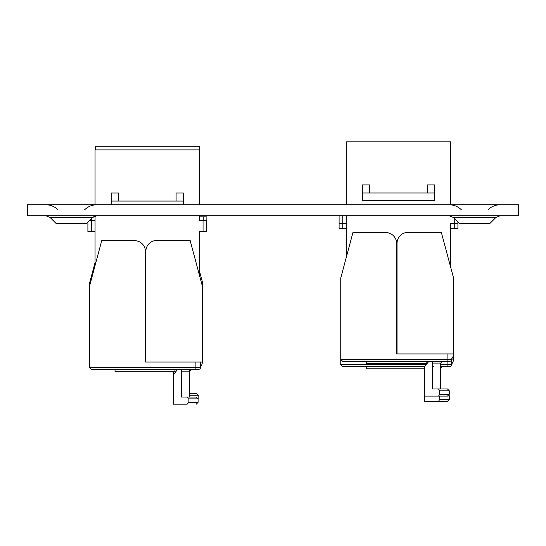 <?xml version="1.0" encoding="UTF-8"?>
<svg xmlns="http://www.w3.org/2000/svg" width="546" height="546" viewBox="0 0 546 546"><rect width="100%" height="100%" fill="white"/><g stroke="black" fill="none" stroke-linecap="round" stroke-linejoin="round"><path stroke-width="0.82" d="M50.184 217.554L56.19 223.56L86.418 223.56L92.424 217.554L50.184 217.554L45.905 215.779M453.576 217.554L459.582 223.56L489.81 223.56L495.816 217.554L453.576 217.554L449.297 215.779M27.3 204.777L518.7 204.777L518.7 215.779L27.3 215.779L27.3 204.777M199.747 204.777L199.747 146.287L95.236 146.287L95.236 149.891M199.747 272.051L199.747 231.49M203.235 220.488L203.235 216.878L199.747 216.878L199.747 215.779M203.235 216.878L206.9 216.878L206.716 227.88M93.23 216.878L95.052 216.878M202.313 358.408L202.498 282.316L199.563 271.369M202.313 360.039A7.337 7.337 0 0 0 202.498 358.408M189.482 393.434L196.451 393.434L198.28 395.263L189.482 395.263M173.492 371.737L173.492 374.617M89.735 285.421L89.735 282.5L95.052 262.653M346.253 204.777L346.253 141.81L450.764 141.81L450.764 204.777L450.764 146.99M454.252 228.583L454.252 223.403L457.917 223.403L457.917 221.894L457.917 228.583L450.764 228.583M342.765 215.779L342.765 228.583L346.253 228.583M342.765 228.583L339.1 228.583L339.1 215.779M424.508 368.83L366.23 368.83L366.23 366.448M451.685 359.111L453.514 359.111L453.514 277.839L441.332 232.371L408.046 232.371A11.002 11.002 0 0 0 397.044 243.366L397.044 353.931L453.514 353.931A7.337 7.337 0 0 1 451.685 358.783M451.685 363.964A7.337 7.337 0 0 0 453.514 359.111M449.297 399.454L447.467 401.283L437.892 401.283A1.836 1.454 -90 0 0 439.346 399.454L439.346 396.109L439.346 399.454L449.297 399.454L449.297 395.966L448.164 395.966M428.869 361.268L424.508 366.769L424.508 401.283L437.892 401.283M432.507 368.284A1.836 1.454 90 0 1 433.961 366.448M440.683 364.612L447.099 364.612L447.099 366.448L449.849 366.448L440.683 366.448M424.761 366.448L342.588 366.448L340.752 364.612L340.752 278.023L352.934 232.548L385.674 232.548A11.002 11.002 0 0 1 396.676 243.55L396.676 353.931L397.044 353.931M451.685 364.612L447.099 364.612L447.099 361.268L342.588 361.268L340.752 359.432L451.685 359.432A1.836 1.836 0 0 1 449.849 361.268L447.099 361.268L449.849 361.268A1.836 1.836 0 0 0 451.685 359.432L451.685 364.612A1.836 1.836 0 0 1 449.849 366.448A1.836 1.836 0 0 0 451.685 364.612A1.836 1.836 0 0 1 449.849 366.448M342.588 366.448L340.752 364.612L426.214 364.612M346.253 257.494L346.253 215.779M450.764 267.574L450.764 223.403L454.252 223.403L454.252 218.229M397.044 300.969L396.676 300.969M427.293 192.97L427.293 184.903L434.63 184.903L434.63 192.97L369.724 192.97L369.724 184.903L362.387 184.903L362.387 192.97L369.724 192.97M362.387 192.97L362.387 200.3L434.63 200.3L434.63 192.97M396.676 326.638L397.044 326.638M339.1 223.403L346.253 223.403M428.016 361.268L428.016 362.346M397.044 345.686L396.676 345.686M366.23 361.268L366.23 363.65L426.979 363.65M396.676 327.347L397.044 327.347M426.18 363.65L426.18 361.268M397.044 346.601L396.676 346.601M449.297 394.273L449.297 390.786L439.346 390.786L439.346 394.273L449.297 394.273L447.467 396.109L437.892 396.109A1.836 1.454 -90 0 0 439.346 394.273L439.346 390.786A1.836 1.454 -90 0 0 437.892 388.957L432.507 388.957L432.507 363.104A1.836 1.454 90 0 1 433.961 361.268M437.892 388.957L447.467 388.957L440.683 388.957L440.683 363.104L432.507 363.104M424.508 396.109L437.892 396.109M447.099 361.268L447.099 353.931L396.676 353.931M451.685 359.432A1.836 1.836 0 0 1 449.849 361.268M342.588 361.268L340.752 359.432M199.563 204.777L199.563 149.891L95.052 149.891L95.052 204.777M95.052 265.574L95.052 216.011M199.563 275.662L199.563 231.49L203.051 231.49L203.051 220.488L199.563 220.488L199.563 215.779M145.843 309.05L145.475 309.05M176.092 201.051L176.092 192.984L183.429 192.984L183.429 201.051L118.523 201.051L118.523 192.984L111.186 192.984L111.186 201.051L118.523 201.051M183.429 204.777L183.429 201.051M111.186 204.777L111.186 201.051M145.475 334.718L145.843 334.718M203.051 220.488L206.716 220.488L206.716 231.49L203.051 231.49M89.489 220.488L95.052 220.488M91.564 220.488L91.564 231.49L95.052 231.49M91.564 231.49L87.899 231.49L87.899 222.079M176.815 369.349L176.815 370.427M145.843 353.767L145.475 353.767M115.029 369.349L115.029 371.737L175.778 371.737M145.475 335.428L145.843 335.428M174.979 371.737L174.979 369.349M145.843 362.018L202.313 362.018L202.313 285.927L190.131 240.452L156.845 240.452A11.002 11.002 0 0 0 145.843 251.453L145.843 362.018L145.475 362.018L145.475 251.638A11.002 11.002 0 0 0 134.473 240.636L101.733 240.636L89.551 286.104L89.551 367.519L200.484 367.519A1.836 1.836 0 0 1 198.648 369.349L91.387 369.349L89.551 367.519L91.387 369.349M145.843 354.682L145.475 354.682M200.484 366.871A7.337 7.337 0 0 0 202.313 362.018M177.668 369.349L173.307 374.849L173.307 404.19L186.691 404.19A1.836 1.454 -90 0 0 188.145 402.354L188.145 398.873A1.836 1.454 -90 0 0 186.691 397.038L181.306 397.038L181.306 371.184A1.836 1.454 90 0 1 182.76 369.349M186.691 397.038L196.267 397.038L189.482 397.038L189.482 371.184L181.306 371.184M198.096 398.873L198.096 402.354L188.145 402.354L188.145 398.873L198.096 398.873L196.267 397.038M145.475 362.018L195.898 362.018L195.898 369.349L198.648 369.349A1.836 1.836 0 0 0 200.484 367.519L200.484 362.018M91.748 218.229L91.748 220.488M198.096 398.751L198.28 395.263M396.676 345.243L397.044 345.243M145.475 353.33L145.843 353.33M84.65 209.773C88.008 206.511 92.021 204.846 96.703 204.777M488.035 209.773C491.393 206.511 495.413 204.846 500.095 204.777M461.35 209.773C457.992 206.511 453.979 204.846 449.297 204.777M495.816 217.554L500.095 215.779M57.965 209.773C54.607 206.511 50.587 204.846 45.905 204.777M92.424 217.554L96.703 215.779M189.667 393.434L189.667 370.386M198.28 398.751L198.096 399.549M440.683 368.284L442.513 366.448M449.297 395.966L449.092 395.12M440.683 363.104L442.513 361.268M449.297 390.786L447.467 388.957M189.482 371.184L191.312 369.349M198.096 402.354L196.267 404.19"/></g></svg>
